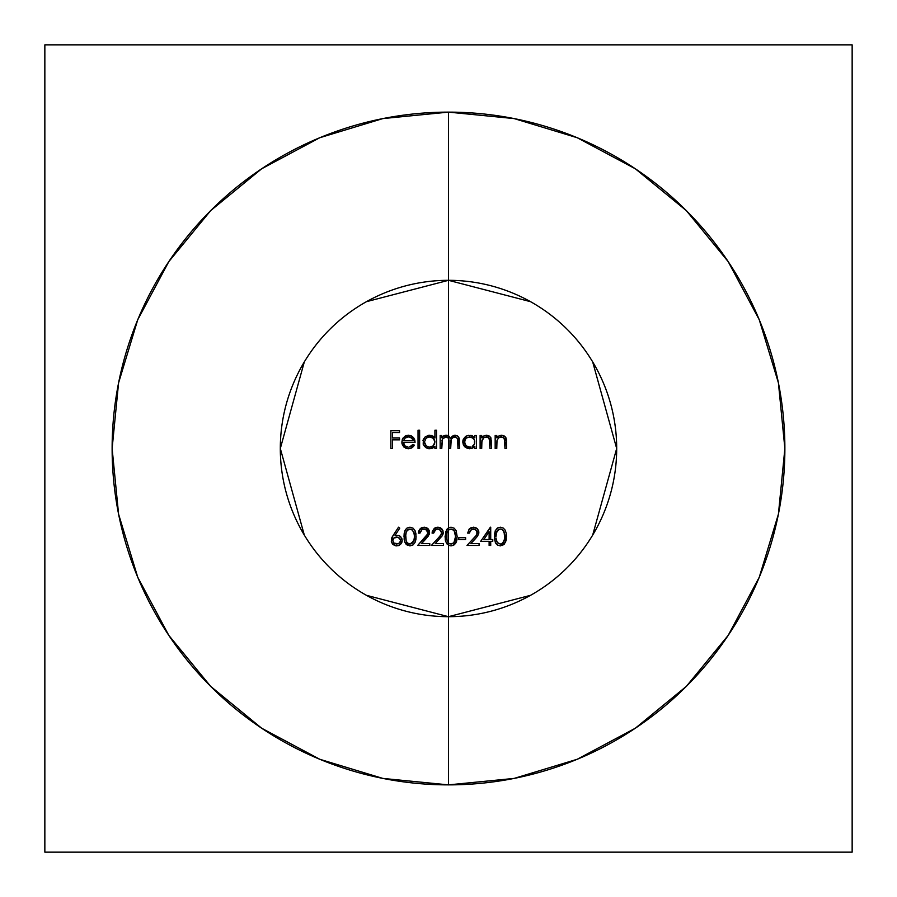 <?xml version="1.0" encoding="UTF-8"?>
<svg xmlns="http://www.w3.org/2000/svg" width="897" height="897" viewBox="0 0 897 897"><rect width="100%" height="100%" fill="white"/><g stroke="black" fill="none" stroke-linecap="round" stroke-linejoin="round"><path stroke-width="1.35" d="M448.545 530.015L451.079 529.006L454.084 530.542L455.575 536.541L453.848 542.842L451.079 544.075L448.803 543.268M449.576 543.739L448.5 543.021L448.5 527.828L451.023 527.189L448.5 527.828L446.605 529.589L445.08 536.552L445.607 541.295L448.5 545.253L448.5 543.021L446.93 539.927L446.941 533.132L448.5 530.06L451.079 529.006L448.881 529.746M452.794 529.454L449.666 529.297M453.815 530.228L451.079 529.006L453.512 529.948L454.857 531.932L454.084 530.531M454.857 531.932L455.429 534.208M455.541 535.374L455.497 534.78M454.151 542.472L455.429 538.794M449.946 543.885L453.568 543.111L455.351 539.321M530.553 595.316L448.5 616.688L448.5 545.253L451.023 545.903L454.577 544.557L456.483 541.586L457.167 536.552L455.732 543.167L453.815 545.118L451.023 545.903L448.5 545.253L448.5 616.688A168.188 168.188 0 0 1 280.312 448.5A168.188 168.188 0 0 1 448.5 280.312A168.188 168.188 0 0 0 280.312 448.5A168.188 168.188 0 0 0 448.5 616.688L448.5 784.875A336.375 336.375 0 0 1 112.125 448.5A336.375 336.375 0 0 1 448.5 112.125L448.5 435.864L444.867 435.426L441.773 437.758L441.773 435.493L440.169 435.493L440.169 448.5L441.773 448.5L442.445 439.037L445.316 436.917L448.5 438.14L448.5 527.828L448.5 438.14L449.072 448.5L450.664 448.5L451.258 439.194L452.682 437.534L454.891 436.861L457.571 438.375L457.975 448.5L459.567 448.5L458.827 437.31L457.268 435.785L454.375 435.325L452.279 436.2L450.395 438.409L448.5 435.864L448.5 280.312L530.553 301.684M366.447 301.684L448.5 280.312L448.5 112.125A336.375 336.375 0 0 1 784.875 448.5A336.375 336.375 0 0 1 448.5 784.875L382.873 778.417L319.769 759.266L261.621 728.185L210.649 686.351L168.815 635.379L137.734 577.231L118.583 514.127L112.125 448.5L118.583 382.873L137.734 319.769L168.815 261.621L210.649 210.649L261.621 168.815L319.769 137.734L382.873 118.583L448.5 112.125L514.127 118.583L577.231 137.734L635.379 168.815L686.351 210.649L728.185 261.621L759.266 319.769L778.417 382.873L784.875 448.5L778.417 514.127L759.266 577.231L728.185 635.379L686.351 686.351L635.379 728.185L577.231 759.266L514.127 778.417L448.5 784.875L448.5 616.688L366.447 595.316M304.318 535.094L280.312 448.5L304.318 361.906M422.397 529.342L424.102 529.006L426.871 530.105L427.791 533.816L417.688 545.443L429.786 545.443L429.786 543.616L421.5 543.616L428.407 535.946L429.562 532.482L428.138 528.826L424.18 527.189L419.919 529.039L418.372 533.121L419.975 533.121L422.106 529.477M398.773 527.38L399.759 528.154L398.526 527.189L392.471 536.496L391.327 541.609L392.684 544.244L395.319 545.757L399.131 545.331L401.576 542.999L402.17 540.442L400.735 536.798L398.974 535.576L395.05 535.341L399.759 528.154L398.526 527.189L392.079 537.236L391.35 541.665M418.036 435.729L418.036 448.5L419.628 448.5L419.628 430.246L418.036 430.246L418.036 448.5L418.036 435.729M390.879 430.706L390.879 448.5L392.471 448.5L392.471 439.833L399.546 439.833L399.546 438.005L392.471 438.005L392.471 432.522L399.546 432.522L399.546 430.706L390.879 430.706L390.879 448.5L390.879 430.706L399.546 430.706L399.546 432.522L399.546 430.706M399.546 430.695L390.879 430.695M411.353 446.19L409.57 446.964L412.968 444.396L411.353 446.19M414.302 438.857L411.331 435.886L407.025 435.393L403.325 437.691L401.834 442.03L402.372 444.755L405.96 448.343L408.37 448.724L411.79 447.895L414.38 445.136L412.968 444.396L411.858 445.775L412.968 444.396L414.38 445.136L410.815 448.343L408.37 448.724L410.938 448.298L414.167 445.506M404.906 445.865L403.829 444.307L404.906 445.865L408.18 447.132L404.917 445.876L403.426 442.333L415.064 442.333L414.739 439.978M423.81 445.517L427.14 448.287L431.065 448.59L434.922 446.246L434.922 448.5L436.514 448.5L436.514 430.246L434.922 430.246L434.922 438.005L432.668 435.987L428.418 435.359L424.976 437.086L423.384 439.283L423.193 444.239L426.277 447.872L428.62 448.668M404.917 542.349L409.951 545.903L413.069 544.894L415.008 542.517L415.883 539.613L415.905 533.603L415.064 530.699L413.08 528.187L409.951 527.189L406.89 528.165L405.354 529.869L404.188 533.457L404.166 539.489L404.928 542.393L407.787 545.432L406.386 544.501M435.774 529.488L437.792 529.006L440.584 530.116L441.582 533.412L440.505 535.576L431.39 545.443L443.477 545.443L443.477 543.616L435.202 543.616L442.109 535.935L443.253 532.482L441.84 528.838L437.871 527.189L433.587 529.073L432.074 533.121L433.666 533.121L435.774 529.488M454.745 544.401L452.996 545.522L456.147 542.382L457.167 536.552L456.136 530.676L454.218 528.232L451.023 527.189L448.5 527.828L445.596 531.809L445.607 541.295L448.5 545.253L451.023 545.903M592.682 361.906L616.688 448.5L592.682 535.094M490.39 527.189L480.68 541.328L489.123 541.328L489.123 545.443L490.715 545.443L490.715 541.328L492.767 541.328L492.767 539.512L490.715 539.512L490.715 527.189L480.68 541.328L490.39 527.189M458.771 537.684L458.771 539.512L465.61 539.512L465.61 537.684L458.771 537.684L458.771 539.512L465.61 539.512L465.61 537.684L458.771 537.684L465.61 537.684L465.61 539.512L458.771 539.512M495.166 435.493L495.166 448.5L496.77 448.5L497.016 440.304L498.721 437.781L501.434 436.861L504.338 438.274L504.977 448.5L506.581 448.5L505.964 437.837L504.047 435.819L501.715 435.269L498.956 435.908L496.77 437.837L496.77 435.493L495.166 435.493L495.166 448.5L495.166 435.493L496.77 435.493L495.166 435.493L495.166 448.5L496.77 448.5L497.016 440.304L498.721 437.781L501.434 436.861L504.338 438.274L504.977 448.5L506.581 448.5L506.424 439.418L505.572 437.164L501.715 435.269L498.956 435.908L496.77 437.837L496.77 435.493M476.453 435.493L474.861 435.493L474.861 437.904L471.06 435.404L467.023 435.74L463.334 439.238L462.762 441.963L463.334 444.733L467.124 448.309L471.217 448.545L474.861 446.246L474.861 448.5L476.453 448.5L476.453 435.493L474.861 435.493L476.453 435.493L476.453 448.5L474.861 448.5L476.453 448.5M480.108 435.493L480.108 448.5L481.7 448.5L481.947 440.304L483.651 437.792L486.376 436.861L489.28 438.274L489.919 448.5L491.511 448.5L490.906 437.837L488.988 435.83L486.656 435.269L483.875 435.92L481.7 437.837L481.7 435.493L480.108 435.493L480.108 448.5L480.108 435.493L481.7 435.493L480.108 435.493M471.396 529.477L473.392 529.006L476.161 530.105L477.182 533.39L476.128 535.554L466.989 545.443L479.076 545.443L479.076 543.616L470.802 543.616L477.731 535.901L478.852 532.482L477.395 528.804L473.47 527.189L469.097 529.174L467.673 533.121L469.266 533.121L471.396 529.477M504.249 544.187L501.984 545.634L505.415 542.438L500.324 545.903L497.263 544.916L500.324 545.903L505.415 542.438L506.267 539.512L506.244 533.39L505.325 530.463L503.363 528.131L500.324 527.189L497.263 528.165L495.29 530.688L494.482 539.03L495.536 542.887L497.79 545.253L495.368 542.55L494.37 536.552L495.368 542.55M852.15 852.15L852.15 44.85L44.85 44.85L44.85 852.15L852.15 852.15L852.15 44.85L44.85 44.85L44.85 852.15L852.15 852.15M448.5 616.688A168.188 168.188 0 0 0 616.688 448.5A168.188 168.188 0 0 0 448.5 280.312A168.188 168.188 0 0 1 616.688 448.5A168.188 168.188 0 0 1 448.5 616.688M392.471 432.522L392.471 438.005L392.471 432.522L399.546 432.522M399.546 438.005L392.471 438.005L399.546 438.005L399.546 439.833L399.546 438.005M392.471 439.833L392.471 448.5L392.471 439.833L399.546 439.833M390.879 448.5L392.471 448.5L390.879 448.5M410.422 446.695L411.858 445.775L410.422 446.695M402.248 444.441L403.841 446.975L408.37 448.724L403.863 447.009L402.248 444.43M403.437 437.568L402.686 438.644M401.968 443.454L402.215 439.721M410.355 435.516L413.652 437.826L411.331 435.886L408.415 435.269L404.435 436.559M405.534 435.875L408.415 435.269M415.064 442.333L403.426 442.333L403.538 443.342L403.426 442.333L415.064 442.333L413.652 437.826L414.717 439.889M407.53 436.94L405.141 438.084L403.594 440.741L405.141 438.084L408.494 436.861L412.138 438.252L413.472 440.741L403.594 440.741L413.472 440.741L411.263 437.601M403.538 443.342L403.829 444.307M414.694 439.833L414.975 441.032M412.586 436.704L413.652 437.826M409.907 435.415L410.624 435.606L409.907 435.415M405.657 435.819L407.014 435.393M408.37 448.724L403.863 447.009M411.801 447.895L410.131 448.545M414.38 445.136L413.27 446.74M405.792 437.601L406.599 437.198M409.324 436.917L407.44 436.962M409.929 437.052L411.611 437.826L413.472 440.741L403.594 440.741M419.628 430.246L418.036 430.246L419.628 430.246L419.628 448.5L418.036 448.5L419.628 448.5L419.628 434.776M436.514 443.028L436.514 430.246L434.922 430.246L436.514 430.246L436.514 437.792M434.922 448.5L436.514 448.5L434.922 448.5L434.922 446.246L434.922 448.5M433.789 447.356L429.607 448.724L432.477 448.152L434.922 446.246L433.778 447.368M433.643 447.48L432.533 448.13M424.55 446.493L428.564 448.657M427.151 448.287L424.359 446.269M431.334 435.471L434.922 438.005L432.668 435.987L429.663 435.269L424.976 437.086L423.115 440.001M422.958 440.606L424.976 437.086M424.965 437.097L429.831 435.269M434.922 430.246L434.922 438.005L434.922 430.246M428.631 447.031L426.109 445.753L424.595 443.275L426.21 445.843L424.427 441.974L426.075 438.241L428.732 436.94L431.67 437.209L429.685 436.861L433.486 438.42L434.922 442.019L434.507 439.911L432.556 437.658L429.685 436.861L426.86 437.646L425.066 439.541M433.229 445.831L434.922 442.019L433.24 445.831L429.663 447.132L431.883 446.672M434.226 444.665L434.653 443.746M433.901 436.861L434.922 438.005M432.668 435.987L433.307 436.379M436.525 443.32L436.514 448.5M436.514 430.246L436.514 440.382M434.507 439.911L433.341 438.274L434.922 442.019L434.507 439.911M427.768 446.784L429.304 447.121M426.086 438.229L424.427 441.974M431.67 437.209L432.556 437.658M434.922 442.019L433.296 445.775L430.078 447.11M440.169 442.456L440.169 435.493L440.169 448.5L440.169 435.493L441.773 435.493L441.773 437.758L444.878 435.426L443.578 435.92M446.123 435.269L444.867 435.426M450.395 438.409L452.267 436.2L455.16 435.269L453.198 435.673L450.395 438.409L447.446 435.415L448.578 435.908M448.949 436.155L449.733 436.996M459.32 438.678L459.567 441.459L458.827 437.31L457.268 435.774L458.827 437.321L457.268 435.774L455.16 435.269M459.567 448.5L457.975 448.5L459.567 448.5L459.443 439.351M459.567 444.127L459.567 444.946M457.975 441.447L457.975 448.5L457.918 439.9L457.975 441.447L457.571 438.375L457.918 439.9L456.416 437.209M454.891 436.861L456.438 437.22L453.714 437.041L451.269 439.182L452.682 437.534M450.731 441.683L451.113 439.53M450.664 448.5L450.664 443.443L450.664 448.5L449.072 448.5L450.664 448.5M449.016 440.102L449.072 447.491M441.773 443.028L441.773 448.5L442.445 439.037L445.977 436.861L448.545 438.218M449.027 440.36L449.072 441.885L448.758 438.667L447.715 437.355M440.169 448.5L441.773 448.5L440.169 448.5L440.169 444.587M442.468 438.992L441.885 440.999M447.995 437.568L444.744 437.063M447.076 437.03L445.977 436.861M449.072 445.136L449.072 443.981M449.072 447.614L449.072 446.773M450.989 439.934L450.664 445.876M456.45 437.22L455.687 436.94M453.624 435.516L454.375 435.325M446.258 435.269L447.816 435.538M474.861 446.246L474.861 448.5L474.861 446.246M471.048 435.404L474.861 437.904L474.861 435.493L474.861 437.904L471.362 435.471L466.844 435.807L464.568 437.433L462.762 441.963L463.334 444.733L464.949 446.953L469.546 448.724L473.616 447.446L472.091 448.287M468.032 448.567L464.298 446.28M463.704 445.45L462.908 440.539M462.953 440.326L463.121 439.754M463.334 439.238L465.352 436.704M468.268 435.381L472.383 435.819M474.636 440.461L473.235 438.241L469.613 436.861L473.224 438.229L474.446 439.934L474.423 444.15L472.181 446.493M470.196 447.098L469.602 447.132L470.196 447.098M474.423 444.161L473.201 445.809M467.752 446.796L469.602 447.132L466.081 445.787L464.366 441.974L464.837 444.093L464.825 439.889L465.992 438.263L469.613 436.861L466.025 438.229M466.07 445.775L464.837 444.093M465.835 438.409L465.173 439.25M465.05 439.463L464.366 441.974L465.992 438.263M465.745 436.424L467.023 435.74M463.805 445.618L463.334 444.744M472.775 447.973L469.546 448.724M473.818 438.88L471.037 437.03L467.202 437.422L471.721 437.254L474.255 439.541L474.861 442.019M473.179 445.831L473.773 445.226M470.555 447.054L469.837 447.121M468.996 447.098L466.081 445.787M465.016 439.519L464.366 441.974M474.748 443.118L474.423 444.15M482.967 436.514L481.7 437.837L481.7 435.493M490.513 437.164L491.511 441.862L490.524 437.187L486.656 435.269L490.536 437.198M491.511 448.5L491.511 441.862L491.511 448.5L489.919 448.5L491.511 448.5M489.919 442.378L489.919 448.5L489.728 439.418L488.473 437.422L489.908 441.189M484.941 437.086L488.473 437.422L486.376 436.861L483.651 437.792L481.745 441.941M481.7 448.5L480.108 448.5L481.7 448.5L481.734 442.299M489.897 440.898L489.728 439.418M489.033 435.852L485.21 435.426M483.797 435.964L484.526 435.628M482.698 436.749L481.7 437.837M498.003 436.536L499.932 435.516M500.291 435.426L503.811 435.707L505.56 437.153L506.413 439.407L506.581 448.5L504.977 448.5L504.977 442.378M504.955 441.044L503.542 437.422L499.988 437.097M500.291 437.007L498.71 437.792L497.016 440.304L496.77 448.5L495.166 448.5M500.358 436.985L498.732 437.781L497.016 440.304L496.77 443.802M501.434 436.861L500.537 436.951M504.955 440.898L504.787 439.418M505.56 437.153L506.581 441.862M504.092 435.852L501.715 435.269M499.607 435.628L498.956 435.908M395.05 535.341L399.759 528.154L395.05 535.341L398.974 535.576L400.735 536.787L402.17 540.442L401.845 538.536M400.107 536.227L399.232 535.688M398.201 545.679L400.645 544.266L402.17 540.442L401.688 542.763M391.641 542.607L394.299 545.398M396.609 545.903L399.255 545.264L401.318 543.447M395.398 545.768L391.72 542.786M391.451 538.828L391.877 537.651M391.933 537.527L392.348 536.709M399.367 538.009L396.564 537L399.367 537.998L400.578 540.543L400.286 539.187M400.331 541.799L400.578 540.543L399.434 543.044L396.698 544.075L393.974 543.055L392.819 540.543L393.974 543.055L398.201 543.806L393.974 543.055L395.252 543.829M398.324 543.761L399.535 542.954M393.222 542.147L392.819 540.543L393.873 538.021L398.044 537.236L395.061 537.247L393.424 538.548L392.819 540.543L393.424 538.548M393.828 538.054L393.133 539.063M391.44 538.873L393.211 535.307M402.08 541.508L401.8 542.517M400.454 539.635L400.578 540.543L400.454 539.635M400.578 540.543L400.208 542.08M398.044 537.236L400.454 539.624M393.873 538.021L395.061 537.247M399.434 543.044L398.201 543.806M404.188 533.457L403.998 536.484M413.069 544.894L415.008 542.517L412.799 545.084L409.839 545.892M405.926 544.019L404.928 542.393M415.95 539.119L415.008 542.517L416.096 536.552L415.064 530.699L413.08 528.187L409.951 527.189L406.89 528.165L404.973 530.576M404.995 530.531L405.78 529.241M406.554 528.434L407.361 527.862M409.951 527.189L413.147 528.232M415.064 530.699L413.08 528.187M405.635 535.139L406.251 531.798L407.63 529.88L410.007 529.006L408.561 529.32M407.653 529.858L406.263 531.786L408.707 529.252L411.275 529.252L407.395 530.082M413.853 532.112L411.275 529.252L413.797 531.966L414.492 536.541L413.82 541.014L412.485 543.111L410.007 544.075L407.597 543.178L406.195 541.138L405.601 536.541L406.263 531.786L405.724 534.018M414.492 536.44L414.392 534.477M413.797 531.966L414.358 534.242L412.407 529.914L410.007 529.006M411.499 543.75L414.268 539.344M414.403 538.346L413.82 541.014L410.007 544.075L413.82 541.014L414.369 538.671M405.679 534.455L406.195 541.138L407.328 542.932L410.019 544.075M416.096 536.552L415.838 539.916M406.52 531.248L407.63 529.88M414.358 534.253L414.347 538.817M406.195 541.138L405.601 536.541L406.061 540.745M420.289 531.607L419.975 533.121L421.534 529.847L424.102 529.006L422.409 529.331L425.615 529.286L427.959 532.616L426.389 536.103L417.688 545.443L429.786 545.443L429.786 543.616L421.5 543.616L429.215 534.433L429.226 530.564L428.138 528.826L426.367 527.582L421.769 527.683L418.776 530.934L418.372 533.121L419.975 533.121L418.372 533.121L418.686 531.203M421.175 527.997L424.18 527.189L426.367 527.582L429.293 530.777M422.027 527.571L422.7 527.358M421.5 543.616L425.963 538.862L421.5 543.616L429.786 543.616L429.786 545.443L417.688 545.443M427.645 534.197L426.725 535.688M427.891 533.423L427.667 531.226M427.959 532.616L426.882 530.116L424.102 529.006M420.177 531.966L419.975 533.121M425.615 529.286L426.882 530.116M428.138 528.826L429.484 533.401M421.063 528.075L421.758 527.683M433.711 532.706L434.753 530.295L437.792 529.006L435.718 529.522M437.792 529.006L439.328 529.297L437.792 529.006L434.72 530.329M432.074 533.121L433.666 533.121L432.074 533.121L432.455 530.968L435.482 527.671M437.871 527.189L435.449 527.683L440.091 527.593L437.871 527.189M435.819 527.537L436.402 527.358M443.253 532.515L441.84 528.838L440.079 527.593L442.939 530.632M435.202 543.616L443.477 543.616L435.202 543.616L442.445 535.397M443.208 533.188L442.939 534.354M443.477 545.443L431.39 545.443L443.477 545.443L443.477 543.616M441.627 533.087L440.505 535.576L431.39 545.443M441.346 534.186L438.285 538.077L440.618 535.442M441.358 534.175L441.369 531.226M439.328 529.297L441.649 532.616L440.562 530.105M433.969 531.618L433.767 532.358M443.185 533.39L442.916 530.553L440.091 527.593M434.81 528.03L435.437 527.694M432.231 531.764L432.455 530.979M448.5 545.253L448.5 543.021L449.733 543.806M447.244 544.288L445.596 541.283L445.08 536.552M445.495 540.869L445.271 539.646M457.167 536.552L456.136 530.676L454.218 528.232L451.023 527.189M457.01 539.288L456.517 541.496M456.461 541.642L455.418 543.627M448.5 527.828L448.5 530.06L446.874 533.491M446.684 535.812L447.132 540.734M455.429 538.783L455.474 534.578M455.306 533.446L455.16 532.829M455.575 536.541L454.902 541.014L453.579 543.1L451.079 544.075M448.365 542.898L446.93 539.927L448.5 543.021L448.5 530.06L446.941 533.132L446.672 536.541L446.93 533.154M446.93 539.938L446.672 536.541M473.392 529.006L474.928 529.297L471.497 529.421L469.266 533.121L470.353 530.306L473.392 529.006L471.34 529.51M478.426 530.351L478.852 532.482L477.395 528.804L475.679 527.593L471.093 527.671L469.176 529.084L467.673 533.121L469.266 533.121L467.673 533.121L469.165 529.095M469.03 529.252L469.568 528.681M475.253 538.862L477.619 536.07L478.852 532.482L477.731 535.901L470.802 543.616L475.253 538.862L470.802 543.616L479.076 543.616L470.802 543.616M479.076 545.443L479.076 543.616L479.076 545.443L466.989 545.443L479.076 545.443M473.885 538.077L466.989 545.443L476.128 535.554L477.249 532.616L476.004 535.7L466.989 545.443M476.251 530.194L474.928 529.297L476.98 531.248L477.249 532.616L476.98 531.248M474.928 529.297L476.161 530.105M470.364 530.284L469.266 533.121M477.249 532.616L477.103 531.573M478.763 531.461L478.785 533.367M477.395 528.793L478.572 530.732M475.668 527.593L473.47 527.189M490.715 539.512L490.715 527.189L490.715 539.512L492.767 539.512L492.767 541.328L492.767 539.512M490.715 541.328L492.767 541.328L490.715 541.328L490.715 545.443L490.715 541.328M489.123 545.443L490.715 545.443L489.123 545.443L489.123 541.328L480.68 541.328M489.123 539.512L483.819 539.512L489.123 539.512L483.819 539.512L489.123 531.775L483.819 539.512L489.123 531.775L489.123 539.512L489.123 531.775L483.819 539.512M504.563 529.264L505.325 530.463L503.363 528.131L500.324 527.189L497.263 528.165L495.29 530.688L494.37 536.541M494.471 534.197L495.402 530.452M495.335 530.598L497.79 527.84M505.493 542.281L506.256 533.513M500.324 527.189L497.263 528.165M506.469 536.552L506.244 533.39M506.289 539.344L505.28 542.707M506.222 539.848L506.02 540.779M496.759 531.495L495.963 536.541L496.579 531.921L498.003 529.88L500.369 529.006L497.207 530.721M501.591 529.23L500.369 529.006L502.69 529.847L504.08 531.764L504.731 538.705L504.708 534.085L502.679 529.835M504.092 531.786L503.587 530.845M502.813 529.948L500.369 529.006L498.754 529.398L496.232 533.11M504.652 539.254L504.192 541.014L504.652 539.254M503.464 542.438L504.192 541.014L501.602 543.851M501.625 543.84L503.509 542.382M504.192 541.014L504.719 538.783L502.544 543.358L500.369 544.075L498.026 543.223L496.635 541.306L496.007 537.976M496.03 538.402L497.196 542.349M497.286 542.472L500.369 544.075M496.164 543.851L495.548 542.887M496.097 534.051L495.963 536.541L496.871 531.271L498.306 529.656L500.369 529.006M504.719 538.783L504.865 536.541L504.719 538.783M503.822 531.226L504.865 536.541"/></g></svg>
